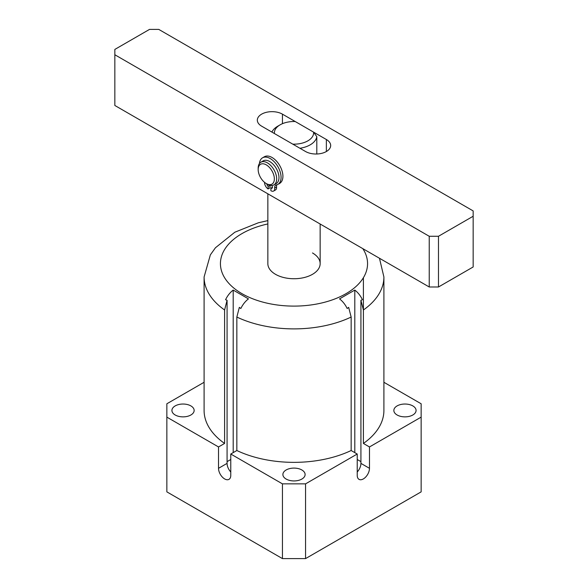 <?xml version="1.0" encoding="UTF-8"?>
<svg xmlns="http://www.w3.org/2000/svg" width="588" height="588" viewBox="0 0 588 588"><rect width="100%" height="100%" fill="white"/><g stroke="black" fill="none" stroke-linecap="round" stroke-linejoin="round"><path stroke-width="0.88" d="M412.82 405.911A11.113 6.417 0 0 0 400.707 404.522A11.113 6.417 0 0 0 393.85 410.453A11.113 6.417 0 0 0 397.106 414.988A11.113 6.417 0 0 0 409.219 416.377A11.113 6.417 0 0 0 416.076 410.453A11.113 6.417 0 0 0 412.82 405.911M190.894 405.911A11.113 6.417 0 0 0 178.781 404.522A11.113 6.417 0 0 0 171.924 410.453A11.113 6.417 0 0 0 175.18 414.988A11.113 6.417 0 0 0 187.293 416.377A11.113 6.417 0 0 0 194.15 410.453A11.113 6.417 0 0 0 190.894 405.911M301.857 469.974A11.113 6.417 0 0 0 289.744 468.585A11.113 6.417 0 0 0 282.887 474.516A11.113 6.417 0 0 0 286.143 479.051A11.113 6.417 0 0 0 298.256 480.447A11.113 6.417 0 0 0 305.113 474.516A11.113 6.417 0 0 0 301.857 469.974M357.225 472.002A8.666 5.005 120 0 0 360.922 463.373L369.477 468.313A8.666 5.005 120 0 1 365.699 477.03A8.666 5.005 120 0 1 359.018 479.352A8.666 5.005 120 0 1 357.225 475.383L357.225 454.024L351.154 450.518A89.905 51.906 0 0 1 236.846 450.518L236.846 317.05L239.331 307.377L240.83 308.502C242.77 304.496 245.314 301.291 248.459 298.88L233.201 290.075C230.055 292.479 227.512 295.683 225.571 299.696L227.078 300.306L224.594 309.979A89.905 51.906 180 0 1 204.095 276.985L204.095 410.453A89.905 51.906 0 0 0 224.594 443.448L224.594 309.979M354.799 452.628L354.799 290.075L339.541 298.88C342.686 301.291 345.229 304.496 347.17 308.502L348.669 307.377L351.154 317.05A89.905 51.906 180 0 1 236.846 317.05M354.799 290.075C357.945 292.479 360.488 295.683 362.428 299.696L360.922 300.306L363.406 309.979L363.406 277.705M267.849 193.812L267.849 263.637A26.151 15.097 0 0 0 275.507 274.317A26.151 15.097 0 0 0 304.011 277.587A26.151 15.097 0 0 0 320.151 263.637A26.151 15.097 0 0 0 312.493 252.958M204.095 382.281L166.852 403.78L166.852 417.127L218.523 446.954L224.594 443.448M363.406 443.448L363.406 309.979A89.905 51.906 180 0 0 383.905 276.985L383.905 410.453A89.905 51.906 0 0 1 363.406 443.448L369.477 446.954L421.148 417.127L421.148 403.78L383.905 382.281M363.406 249.562L363.406 248.981M369.477 468.313L369.477 446.954M236.846 450.518L230.775 454.024L282.438 483.858L305.562 483.858L357.225 454.024M305.562 483.858L305.562 558.6L421.148 491.869L421.148 417.127M230.775 472.002A8.666 5.005 -120 0 1 227.078 463.373L218.523 468.313A8.666 5.005 -120 0 0 222.301 477.03A8.666 5.005 -120 0 0 228.982 479.352A8.666 5.005 -120 0 0 230.775 475.383L230.775 454.024M218.523 468.313L218.523 446.954M166.852 417.127L166.852 491.869L282.438 558.6L282.438 483.858M351.154 450.518L351.154 317.05M305.562 558.6L282.438 558.6M227.078 463.373L227.078 300.306M233.201 452.628L233.201 290.075M360.922 463.373L360.922 300.306M313.58 132.131A19.617 11.326 0 0 1 292.773 144.141L274.42 133.542A19.617 11.326 0 0 1 280.131 124.825A19.617 11.326 0 0 1 295.227 121.532L313.58 132.131L316.8 136.659L316.8 153.997M316.8 136.659A22.888 13.215 180 0 1 299.924 148.272M271.891 132.087A22.888 13.215 180 0 1 277.815 126.163L280.131 124.825M280.454 182.794A14.715 8.497 60 0 1 278.455 184.037M429.233 286.988L114.844 105.48L114.844 54.758L429.233 236.273L438.486 236.273L438.486 286.988L429.233 286.988L429.233 236.273M114.844 54.758L114.844 49.421L149.514 29.4L158.767 29.4L473.156 210.916L473.156 216.252L438.486 236.273M473.156 216.252L473.156 266.974L438.486 286.988M305.562 151.52L261.638 126.163A14.715 8.497 180 0 1 257.324 120.158A14.715 8.497 180 0 1 266.408 112.308A14.715 8.497 180 0 1 282.438 114.153L326.362 139.51A14.715 8.497 180 0 1 330.676 145.515A14.715 8.497 180 0 1 321.592 153.365A14.715 8.497 180 0 1 305.562 151.52M274.353 178.884A11.444 6.608 -120 0 0 266.261 164.868A11.444 6.608 -120 0 0 258.169 169.542L258.169 168.205A13.076 7.548 60 0 1 260.874 162.222A13.076 7.548 60 0 1 270.95 165.72A13.076 7.548 60 0 1 276.661 178.884A13.076 7.548 60 0 1 273.957 184.867A13.076 7.548 60 0 1 267.415 184.22L266.261 183.552A11.444 6.608 -120 0 0 274.353 178.884M273.957 184.867L276.264 183.537A13.076 7.548 -120 0 0 278.977 177.547A13.076 7.548 -120 0 0 273.266 164.39A13.076 7.548 -120 0 0 263.189 160.884L260.874 162.222M258.169 169.542A11.444 6.608 -120 0 0 266.261 183.552M266.879 183.912A1.962 1.132 -120 0 0 268.201 186.33L268.099 188.932A5.233 3.021 60 0 1 264.571 182.442A5.233 3.021 60 0 1 264.571 182.376M268.099 188.932L269.951 187.866L270.054 185.301M259.44 163.53A15.332 8.849 60 0 1 262.557 157.804A15.332 8.849 60 0 1 274.596 162.148A15.332 8.849 60 0 1 281.057 177.892A15.332 8.849 60 0 1 277.889 184.36A15.332 8.849 60 0 1 276.301 184.955A5.233 3.021 -120 0 0 275.765 185.161A5.233 3.021 -120 0 0 274.684 187.366A5.233 3.021 -120 0 0 274.706 188.101A5.233 3.021 60 0 1 273.648 191.034A5.233 3.021 60 0 1 270.87 190.681L270.972 188.072A1.962 1.132 -120 0 0 272.016 188.204A1.962 1.132 -120 0 0 271.7 185.477M262.557 157.804L264.409 156.739A15.332 8.849 60 0 1 276.441 161.083A15.332 8.849 60 0 1 282.901 176.826A15.332 8.849 60 0 1 279.741 183.294L277.889 184.36M276.926 184.794A5.233 3.021 -120 0 0 276.529 186.3A5.233 3.021 -120 0 0 276.558 187.028A5.233 3.021 60 0 1 275.5 189.968L273.648 191.034M270.972 188.072L272.42 187.234M268.201 186.33L270.002 185.286M267.849 223.94A73.559 42.468 0 0 0 241.984 293.669A73.559 42.468 0 0 0 333.881 299.321A73.559 42.468 0 0 0 362.825 248.65M230.775 459.5L227.078 461.639M357.225 459.5L360.922 461.639M282.438 114.153L282.438 123.686M326.362 139.51L326.362 151.52M274.706 188.101L276.558 187.028M383.905 276.985L379.473 258.264M267.849 220.603L258.338 222.793L234.825 232.223L215.451 247.754L210.357 254.869L204.095 276.985M320.151 224.013L320.151 263.637"/></g></svg>
